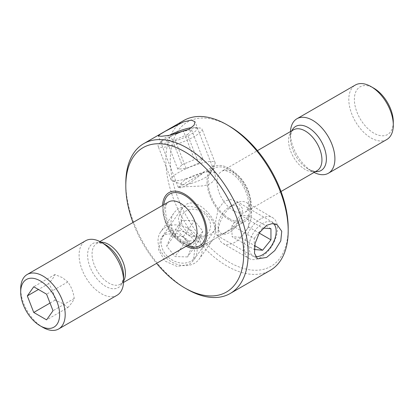 <?xml version="1.0" encoding="UTF-8"?>
<svg xmlns="http://www.w3.org/2000/svg" width="414" height="414" viewBox="0 0 414 414"><rect width="100%" height="100%" fill="white"/><g stroke="black" fill="none" stroke-linecap="round" stroke-linejoin="round"><path stroke-width="0.31" stroke-dasharray="2.07 1.55" d="M67.798 307.628C71.286 303.809 73.428 300.766 74.22 298.489C73.444 292.212 71.301 286.695 67.798 281.939L62.41 277.634L54.953 274.523C54.177 276.775 52.035 279.823 48.531 283.662C52.019 288.372 54.162 293.893 54.953 300.212L62.41 303.322L67.798 307.628L46.585 319.872M117.069 295.249A31.459 18.164 60 0 1 101.337 293.692A31.459 18.164 60 0 1 80.787 265.969A31.459 18.164 60 0 1 85.61 240.762M186.15 246.283A31.459 18.164 60 0 1 184.753 245.528A31.459 18.164 60 0 1 162.552 205.416A31.459 18.164 -120 0 0 184.753 245.528A31.459 18.164 -120 0 0 186.15 246.283M229.247 168.472A31.459 18.164 60 0 1 249.797 196.195A31.459 18.164 60 0 1 244.974 221.402A31.459 18.164 60 0 1 229.247 219.844A31.459 18.164 60 0 1 208.692 192.122A31.459 18.164 60 0 1 213.515 166.914A31.459 18.164 60 0 1 229.247 168.472A31.459 18.164 -120 0 0 213.515 166.914A31.459 18.164 -120 0 0 208.692 192.122A31.459 18.164 -120 0 0 229.247 219.844A31.459 18.164 -120 0 0 244.974 221.402A31.459 18.164 -120 0 0 249.797 196.195A31.459 18.164 -120 0 0 229.247 168.472M315.447 171.634A25.435 14.687 60 0 1 308.404 169.222L312.663 171.681A31.459 18.164 60 0 1 290.416 133.153A31.459 18.164 60 0 1 290.462 131.569M314.055 172.436A31.459 18.164 60 0 1 312.663 171.681L308.404 169.222A25.435 14.687 60 0 1 290.416 138.069A25.435 14.687 60 0 1 291.854 130.767M386.785 139.528A31.459 18.164 60 0 1 371.053 137.971A31.459 18.164 60 0 1 350.503 110.248A31.459 18.164 60 0 1 355.326 85.041M393.3 121.918A27.526 15.892 60 0 1 373.837 133.153A27.526 15.892 60 0 1 354.374 99.443A27.526 15.892 60 0 1 373.837 88.203M42.942 327.402A31.459 18.164 60 0 1 20.7 288.874M74.22 298.489L53.008 310.738M67.798 281.939L46.585 294.188M54.953 274.523L33.741 286.773M48.531 283.662L38.445 289.484M54.953 300.212L50.027 303.053M288.196 228.192A83.364 48.133 60 0 1 229.247 262.228A83.364 48.133 60 0 1 170.294 160.125A83.364 48.133 60 0 1 229.247 126.089M183.764 120.521A86.51 49.949 -120 0 0 170.506 189.845A86.51 49.949 -120 0 0 227.022 266.078A86.51 49.949 -120 0 0 270.275 270.363M215.342 227.871L214.079 231.115L210.359 234.329C207.072 236.192 203.171 237.248 198.658 237.501L188.07 235.561L180.364 228.424L178.413 218.131L181.912 208.506L186.279 204.376C197.561 197.307 216.548 218.856 215.342 227.871M165.176 234.396L176.592 233.217L188.023 239.96L194.673 250.775L193.203 260.82L189.255 264.355L177.161 266.481L164.86 261.001L158.552 249.704L161.03 238.205L165.176 234.396M215.342 176.499L214.995 173.249L211.016 170.304L203.926 172.452L186.279 185.7L180.659 187.801L178.331 187.47L178.615 187.061L198.658 186.129C203.155 186.093 207.052 185.229 210.359 183.547C213.422 181.56 215.083 179.21 215.342 176.499M224.367 233.077L233.77 226.831L241.362 218.349L242.697 208.697L236.787 201.494L230.619 199.589L224.367 200.971L218.261 209.132L215.777 220.543L215.446 230.784L217.122 235.55L224.367 233.077M186.978 289.195A86.51 49.949 60 0 1 125.804 183.242M132.977 222.494A83.364 48.133 -120 0 0 156.575 263.356M185.068 232.471A19.184 15.127 -144.9 0 1 196.148 255.298A19.184 15.127 -144.9 0 1 173.321 260.649A19.184 15.127 -144.9 0 1 162.241 237.817A19.184 15.127 -144.9 0 1 185.068 232.471M187.319 227.948A23.593 18.609 -144.9 0 1 199.398 258.843A23.593 18.609 -144.9 0 1 172.871 262.605A23.593 18.609 -144.9 0 1 160.792 231.711A23.593 18.609 -144.9 0 1 187.319 227.948M200.319 209.453A23.593 18.609 -144.9 0 1 212.398 240.348A23.593 18.609 -144.9 0 1 185.87 244.11A23.593 18.609 -144.9 0 1 173.792 213.21A23.593 18.609 -144.9 0 1 200.319 209.453M200.692 211.269A15.732 12.404 -144.9 0 1 209.779 229.993A15.732 12.404 -144.9 0 1 191.061 234.376A15.732 12.404 -144.9 0 1 181.974 215.658A15.732 12.404 -144.9 0 1 200.692 211.269M191.708 246.93L187.537 256.934L175.024 256.561L166.682 246.185L170.853 236.182L183.366 236.554L191.708 246.93L202.829 231.105L194.487 220.729L183.366 236.554M170.853 236.182L181.974 220.357L194.487 220.729M181.974 220.357L177.803 230.365L166.682 246.185M177.803 230.365L186.145 240.741L175.024 256.561M202.829 231.105L198.658 241.114L186.145 240.741M198.658 241.114L187.537 256.934M169.44 135.29A19.184 4.052 -21.2 0 0 162.065 140.351A19.184 4.052 -21.2 0 0 173.321 141.593A19.184 4.052 -21.2 0 0 192.691 133.22A19.184 4.052 -21.2 0 0 195.227 127.486A19.184 4.052 -21.2 0 0 191.553 127.641M172.871 145.35A23.593 4.984 -21.2 0 0 202.089 129.121A23.593 4.984 -21.2 0 0 199.817 128.004A23.593 4.984 -21.2 0 0 187.319 129.96A23.593 4.984 -21.2 0 0 159.023 143.829A23.593 4.984 -21.2 0 0 158.096 146.189A23.593 4.984 -21.2 0 0 172.871 145.35M185.87 178.864A23.593 4.984 -21.2 0 0 214.964 163.84A23.593 4.984 -21.2 0 0 215.094 162.635A23.593 4.984 -21.2 0 0 200.319 163.473A23.593 4.984 -21.2 0 0 171.101 179.702A23.593 4.984 -21.2 0 0 172.012 180.504A23.593 4.984 -21.2 0 0 185.87 178.864M191.061 183.464A15.732 3.322 -21.2 0 0 210.457 173.45A15.732 3.322 -21.2 0 0 200.692 173.202A15.732 3.322 -21.2 0 0 185.653 179.547A15.732 3.322 -21.2 0 0 181.818 184.561A15.732 3.322 -21.2 0 0 191.061 183.464M187.537 134.591L175.024 139.777L166.682 140.522L177.803 169.191L186.145 168.446L198.658 163.256L187.537 134.591L191.708 130.146L186.362 130.622M166.682 140.522L170.853 136.082L175.748 134.048M186.145 168.446L175.024 139.777M177.803 169.191L181.974 164.746L170.853 136.082M181.974 164.746L194.487 159.556L183.687 131.719M198.658 163.256L202.829 158.81L194.487 159.556M202.829 158.81L191.708 130.146M273.701 223.684A19.184 11.074 120 0 0 262.611 223.446A19.184 11.074 120 0 0 249.57 242.335A19.184 11.074 120 0 0 255.443 256.54M260.81 218.804A23.593 13.621 120 0 0 245.398 239.592A23.593 13.621 120 0 0 249.016 258.502A23.593 13.621 120 0 0 260.81 257.332A23.593 13.621 120 0 0 276.226 236.539A23.593 13.621 120 0 0 272.609 217.635A23.593 13.621 120 0 0 260.81 218.804M234.805 203.791L234.805 203.791A23.593 13.621 120 0 0 218.121 232.684A23.593 13.621 120 0 0 223.011 243.489A23.593 13.621 120 0 0 234.805 242.319A23.593 13.621 120 0 0 250.222 221.526A23.593 13.621 120 0 0 246.604 202.622A23.593 13.621 120 0 0 234.805 203.791L229.247 207A15.732 9.082 120 0 0 229.242 207A15.732 9.082 120 0 0 218.121 226.267A15.732 9.082 120 0 0 229.247 232.684A15.732 9.082 120 0 0 240.368 213.422A15.732 9.082 120 0 0 229.247 207L234.805 203.791M270.953 228.73L248.71 215.885L240.368 215.14L232.026 225.521L254.268 238.361L254.284 249.487L232.026 236.642L240.368 237.388L254.672 245.647M254.268 238.361L262.611 227.985L263.081 228.026M240.368 215.14L262.611 227.985M248.71 215.885L248.71 227.012L259.185 233.061M248.71 227.012L240.368 237.388M232.026 225.521L232.026 236.642M123.579 281.101A23.593 13.621 60 0 1 120.536 284.164L121.887 282.891L123.491 277.841L123.584 275.931A25.435 14.687 60 0 1 105.596 286.317A25.435 14.687 60 0 1 87.608 255.159A25.435 14.687 60 0 1 105.596 244.777L103.893 243.898L98.718 242.764L96.943 243.297A23.593 13.621 60 0 1 101.12 242.19M123.538 282.431L120.536 284.164A23.593 13.621 60 0 1 108.742 282.995A23.593 13.621 60 0 1 93.326 262.202A23.593 13.621 60 0 1 96.943 243.297L99.945 241.564M192.101 242.847A23.593 13.621 60 0 1 180.307 241.678A23.593 13.621 60 0 1 164.891 220.885A23.593 13.621 60 0 1 168.508 201.98C166.588 204.444 164.798 203.626 165.926 215.001C167.468 225.04 175.96 237.408 183.454 241.362C189.265 243.634 192.148 244.125 192.101 242.847M187.382 245.569A29.886 17.253 60 0 1 184.753 244.244A29.886 17.253 60 0 1 163.789 204.707M229.247 218.561A29.886 17.253 60 0 1 208.113 181.958A29.886 17.253 60 0 1 229.247 169.756A29.886 17.253 60 0 1 250.377 206.358A29.886 17.253 60 0 1 229.247 218.561M233.693 210.855A23.593 13.621 60 0 1 218.281 190.062A23.593 13.621 60 0 1 221.899 171.153A23.593 13.621 60 0 1 233.693 172.322A23.593 13.621 60 0 1 249.109 193.115A23.593 13.621 60 0 1 245.492 212.02A23.593 13.621 60 0 1 233.693 210.855M308.404 169.222L308.404 169.222C314.216 171.494 317.098 171.986 317.057 170.703A23.593 13.621 60 0 1 305.258 169.533A23.593 13.621 60 0 1 289.847 148.745A23.593 13.621 60 0 1 293.464 129.836C292.9 130.369 290.83 130.689 290.416 138.069L290.416 133.153M200.485 247.086L244.974 221.402L200.485 247.086M281.023 191.506L245.492 212.02L247.732 208.992C248.095 208.04 249.554 204.469 247.267 195.594C243.732 185.042 238.159 177.389 230.546 172.638C223.7 169.228 222.587 171.008 221.899 171.153L257.425 150.644M178.615 187.061L203.926 172.452M214.079 231.115L193.203 260.82M214.995 173.249L195.02 121.768M236.787 201.494L277.209 224.833M217.122 235.55L257.549 258.885M178.331 187.47L158.36 135.994M181.912 208.506L161.03 238.205M212.398 240.348L199.398 258.843M173.792 213.21L160.792 231.711M195.227 127.486L199.817 128.004M215.094 162.635L202.089 129.121M210.457 173.45L214.964 163.84M181.818 184.561L172.012 180.504M171.101 179.702L158.096 146.189M162.065 140.351L159.023 143.829M223.011 243.489L249.016 258.502M218.121 226.267L218.121 232.684M246.604 202.622L272.609 217.635"/><path stroke-width="0.62" d="M42.942 327.402L40.163 325.797A27.526 15.892 60 0 1 20.7 292.082A27.526 15.892 60 0 1 40.163 280.847A27.526 15.892 60 0 1 59.626 314.557A27.526 15.892 60 0 1 40.163 325.797L42.947 327.402A31.459 18.164 60 0 1 42.942 327.402A31.459 18.164 60 0 0 58.674 328.959L117.069 295.249A31.459 18.164 60 0 0 123.584 280.847A31.459 18.164 60 0 0 101.337 242.319L105.596 244.777A25.435 14.687 60 0 1 123.584 275.931L123.584 280.847M20.7 292.082L20.7 288.874A31.459 18.164 60 0 1 27.215 274.472A31.459 18.164 60 0 1 42.947 276.029A31.459 18.164 60 0 1 63.497 303.752A31.459 18.164 60 0 1 58.674 328.959M184.753 194.156A31.459 18.164 60 0 1 205.308 221.878A31.459 18.164 60 0 1 200.485 247.086A31.459 18.164 60 0 1 186.15 246.283A31.459 18.164 -120 0 0 200.485 247.086A31.459 18.164 -120 0 0 205.308 221.878A31.459 18.164 -120 0 0 184.753 194.156A31.459 18.164 -120 0 0 169.026 192.598A31.459 18.164 60 0 1 184.753 194.156M290.462 131.569A31.459 18.164 60 0 1 296.931 118.751A31.459 18.164 60 0 1 312.663 120.308A31.459 18.164 60 0 1 333.213 148.031A31.459 18.164 60 0 1 328.39 173.238A31.459 18.164 60 0 1 314.055 172.436M393.3 125.126L393.3 121.918A27.526 15.892 60 0 0 373.837 88.203L371.053 86.598A31.459 18.164 60 0 1 371.058 86.598A31.459 18.164 60 0 1 393.3 125.126A31.459 18.164 60 0 1 386.785 139.528L328.39 173.238M296.931 118.751L355.326 85.041A31.459 18.164 60 0 1 371.053 86.598L373.837 88.203M162.552 205.416A31.459 18.164 60 0 1 169.026 192.598A31.459 18.164 -120 0 0 162.552 205.416M27.215 274.472L85.61 240.762A31.459 18.164 60 0 1 101.337 242.319L105.596 244.777M27.319 295.906L33.741 312.456L46.585 319.872L53.008 310.738L46.585 294.188L33.741 286.773L27.319 295.906L38.445 289.484M50.027 303.053L33.741 312.456M156.575 263.356A83.364 48.133 -120 0 0 184.753 287.911A83.364 48.133 -120 0 0 243.706 253.875A83.364 48.133 -120 0 0 184.753 151.772A83.364 48.133 -120 0 0 125.804 185.808A83.364 48.133 -120 0 0 132.977 222.494M186.978 289.195L184.753 287.911L186.978 289.195A86.51 49.949 60 0 0 230.236 293.479A86.51 49.949 60 0 0 243.494 224.155A86.51 49.949 60 0 0 186.978 147.922A86.51 49.949 60 0 0 143.725 143.637A86.51 49.949 60 0 0 125.804 183.242L125.804 185.808M229.247 126.089L227.022 124.805L229.247 126.089A83.364 48.133 60 0 1 288.196 228.192L288.196 230.758A86.51 49.949 -120 0 0 227.022 124.805L227.022 124.805A86.51 49.949 -120 0 0 183.764 120.521L143.725 143.637M230.236 293.479L270.275 270.363A86.51 49.949 -120 0 0 288.196 230.758M189.255 129.152L194.078 125.204L195.02 121.768L191.252 120.091L183.511 121.918L165.176 131.305L160.011 134.4L158.36 135.994L161.584 136.268L169.636 135.254L189.255 129.152M266.575 257.446L274.798 250.568L280.78 240.932L281.748 231.276L277.209 224.833L272.153 223.627L266.575 225.34L259.34 232.808L255.102 243.437L254.481 253.296L257.549 258.885L266.575 257.446M191.553 127.641A19.184 4.052 -21.2 0 0 185.068 129.075A19.184 4.052 -21.2 0 0 169.44 135.29M175.748 134.048L183.366 130.891L186.362 130.622M183.687 131.719L183.366 130.891M255.443 256.54A19.184 11.074 120 0 0 262.611 254.77A19.184 11.074 120 0 0 274.653 239.364A19.184 11.074 120 0 0 273.701 223.684M259.185 233.061L270.953 239.851L270.953 228.73L263.081 228.026M270.953 239.851L262.611 250.232L254.284 249.487M254.672 245.647L262.611 250.232M101.12 242.19A23.593 13.621 60 0 1 108.742 244.467A23.593 13.621 60 0 1 123.579 281.101M99.945 241.564L168.508 201.98A23.593 13.621 60 0 1 180.307 203.145A23.593 13.621 60 0 1 195.718 223.938A23.593 13.621 60 0 1 192.101 242.847L123.538 282.431M163.789 204.707A29.886 17.253 60 0 1 184.753 195.439A29.886 17.253 60 0 1 205.846 230.5A29.886 17.253 60 0 1 187.382 245.569M257.425 150.644L293.464 129.836A23.593 13.621 60 0 1 305.258 131.005A23.593 13.621 60 0 1 320.674 151.798A23.593 13.621 60 0 1 317.057 170.703L281.023 191.506M291.854 130.767A25.435 14.687 60 0 1 308.404 127.683A25.435 14.687 60 0 1 326.03 154.479A25.435 14.687 60 0 1 315.447 171.634"/></g></svg>
